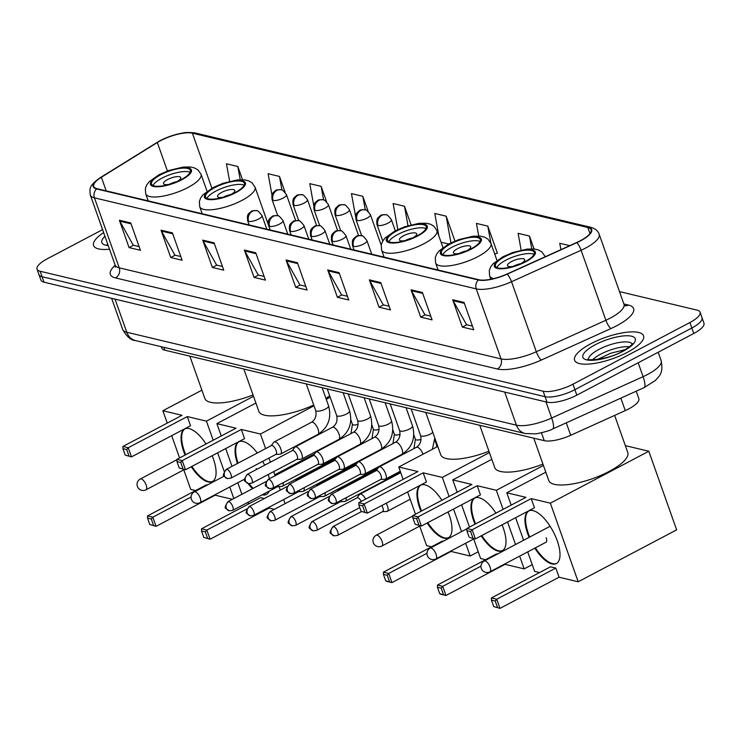 <?xml version="1.0" encoding="UTF-8"?>
<svg xmlns="http://www.w3.org/2000/svg" width="741" height="741" viewBox="0 0 741 741"><rect width="100%" height="100%" fill="white"/><g stroke="black" fill="none" stroke-linecap="round" stroke-linejoin="round"><path stroke-width="1.11" d="M636.213 391.202L638.835 398.612A22.86 7.03 160.5 0 1 625.274 410.607L570.7 435.291A22.86 7.03 160.5 0 1 544.246 440.673L164.817 350.178A22.86 7.03 160.5 0 1 161.733 348.066L161.251 346.714M102.582 229.627L47.239 258.813A22.86 7.03 -19.5 0 0 37.05 269.15L40.922 280.089A22.86 7.03 -19.5 0 0 44.015 282.191L547.015 402.159A22.86 7.03 -19.5 0 0 576.841 395.138L693.761 333.478A22.86 7.03 -19.5 0 0 703.95 323.132L702.014 317.667A22.86 7.03 -19.5 0 1 691.825 328.013A22.86 7.03 -19.5 0 0 702.014 317.667L700.078 312.202A22.86 7.03 -19.5 0 0 696.985 310.099L619.495 291.611M38.986 274.615A22.86 7.03 -19.5 0 0 42.08 276.726L545.08 396.694A22.86 7.03 -19.5 0 0 574.905 389.664L691.825 328.013L574.905 389.664A22.86 7.03 -19.5 0 1 545.08 396.694L42.08 276.726A22.86 7.03 -19.5 0 1 38.986 274.615M103.638 232.618A36.578 11.245 -19.5 0 0 93.57 245.521A36.578 11.245 -19.5 0 0 109.52 249.208A36.578 11.245 -19.5 0 1 93.57 245.521A36.578 11.245 -19.5 0 1 103.638 232.618M590.901 343.704A36.578 11.245 -19.5 0 0 574.599 360.246A36.578 11.245 -19.5 0 0 627.257 352.373A36.578 11.245 -19.5 0 0 643.558 335.83A36.578 11.245 -19.5 0 0 590.901 343.704A36.578 11.245 -19.5 0 0 574.599 360.246A36.578 11.245 -19.5 0 0 627.257 352.373A36.578 11.245 -19.5 0 0 643.558 335.83A36.578 11.245 -19.5 0 0 590.901 343.704M160.584 140.679A24.388 7.493 160.5 0 1 192.391 133.185L587.826 227.496A24.388 7.493 160.5 0 1 591.114 229.738A24.388 7.493 160.5 0 1 576.646 242.529L507.066 274.003A24.388 7.493 160.5 0 1 478.853 279.737L97.052 188.677A24.388 7.493 160.5 0 1 93.755 186.436A24.388 7.493 160.5 0 1 101.387 177.247L157.342 142.522A24.388 7.493 160.5 0 1 160.584 140.679M160.278 140.605A24.999 7.679 -19.5 0 0 156.962 142.504L100.998 177.229A24.999 7.679 -19.5 0 0 96.562 188.936L478.362 279.996A24.999 7.679 -19.5 0 0 507.279 274.124L576.859 242.65A24.999 7.679 -19.5 0 0 588.317 227.237L192.882 132.926A24.999 7.679 -19.5 0 0 160.278 140.605M496.942 253.329L497.396 253.181L487.81 226.116L476.444 223.402L478.714 235.99M37.05 269.15A22.86 7.03 -19.5 0 0 40.144 271.252L543.144 391.22A22.86 7.03 -19.5 0 0 572.96 384.199L689.89 322.539A22.86 7.03 -19.5 0 0 700.078 312.202M380.726 282.58L390.414 309.923L379.049 307.209L369.37 279.866L380.726 282.58M422.398 292.51L432.077 319.862L420.712 317.148L411.033 289.805L422.398 292.51M464.061 302.448L473.74 329.791L462.375 327.087L452.695 299.744L464.061 302.448M255.738 252.764L265.417 280.107L254.061 277.403L244.373 250.06L255.738 252.764M214.075 242.826L223.754 270.169L212.389 267.464L202.71 240.121L214.075 242.826M172.412 232.887L182.091 260.239L170.726 257.525L161.047 230.182L172.412 232.887M130.749 222.958L140.429 250.301L129.064 247.587L119.384 220.244L130.749 222.958M339.063 272.642L348.752 299.985L337.387 297.271L327.707 269.928L339.063 272.642M297.4 262.703L307.089 290.046L295.724 287.332L286.035 259.989L297.4 262.703M534.048 248.976L529.472 236.046L518.107 233.341L521.127 250.097M569.746 245.651L559.77 243.28L560.918 249.643M368.175 211.444L362.812 196.3L351.456 193.596L355.624 216.705M326.624 201.811L321.149 186.362L309.784 183.657L313.776 205.766M285.1 192.29L279.487 176.423L268.122 173.718L271.975 195.078M242.511 179.72L237.824 166.493L226.459 163.78L229.627 181.323M454.955 241.057L446.147 216.177L434.782 213.464L438.82 235.888M411.06 224.819L404.484 206.239L393.119 203.525L397.806 229.543M295.724 287.332L300.133 285.007M305.783 286.359L299.91 284.961L286.452 260.906A6.095 5.243 -76.6 0 1 286.035 259.989M337.387 297.271L341.796 294.946M347.446 296.298L341.582 294.899L328.115 270.835A6.095 5.243 -76.6 0 1 327.707 269.928M129.064 247.587L133.473 245.262M139.123 246.614L133.26 245.215L119.792 221.151A6.095 5.243 -76.6 0 1 119.384 220.244M170.726 257.525L175.135 255.2M180.785 256.543L174.922 255.145L161.455 231.09A6.095 5.243 -76.6 0 1 161.047 230.182M212.389 267.464L216.798 265.139M222.448 266.482L216.585 265.083L203.117 241.029A6.095 5.243 -76.6 0 1 202.71 240.121M254.061 277.403L258.47 275.078M264.111 276.421L258.248 275.022L244.789 250.967A6.095 5.243 -76.6 0 1 244.373 250.06M462.375 327.087L466.784 324.762M472.434 326.105L466.571 324.706L453.103 300.651A6.095 5.243 -76.6 0 1 452.695 299.744M420.712 317.148L425.121 314.823M430.771 316.166L424.908 314.768L411.44 290.713A6.095 5.243 -76.6 0 1 411.033 289.805M379.049 307.209L383.458 304.884M389.108 306.237L383.245 304.838L369.778 280.774A6.095 5.243 -76.6 0 1 369.37 279.866M404.484 206.239L407.985 225.672M356.31 220.549L356.866 222.115M362.812 196.3L365.267 209.888M321.149 186.362L323.604 199.977M279.487 176.423L281.95 190.076M237.824 166.493L240.204 179.72M448.657 244.002L441.052 242.187M446.147 216.177L450.954 242.844M487.81 226.116L490.913 243.354A29.344 9.022 160.5 0 1 477.852 256.655A29.344 9.022 160.5 0 1 435.615 262.972L438.107 270.02M494.692 254.024L497.396 253.181M529.472 236.046L531.779 248.846M160.714 174.765A20.572 6.326 -19.5 0 0 151.544 184.064A20.572 6.326 -19.5 0 0 181.174 179.637A20.572 6.326 -19.5 0 0 190.344 170.328A20.572 6.326 -19.5 0 0 160.714 174.765M190.131 172.329A20.572 6.326 -19.5 0 0 161.927 178.183A20.572 6.326 -19.5 0 0 152.97 185.491M189.844 356.143L204.831 398.454A41.913 12.884 -19.5 0 0 253.042 394.962M176.201 181.953A9.142 2.807 -19.5 0 0 176.701 181.702A9.142 2.807 -19.5 0 0 180.776 177.562A9.142 2.807 -19.5 0 0 167.605 179.535A9.142 2.807 -19.5 0 0 163.539 183.666A9.142 2.807 -19.5 0 0 169.846 184.203M169.3 184.324L169.3 184.324A9.142 2.807 -19.5 0 1 176.701 181.702M185.074 455.048A29.723 12.134 62.2 0 1 184.704 428.965A29.723 12.134 62.2 0 1 189.131 428.594A29.723 12.134 62.2 0 1 206.026 444.007M212.158 455.696A29.723 12.134 62.2 0 1 212.426 481.539A29.723 12.134 62.2 0 1 208.008 481.909A29.723 12.134 62.2 0 1 191.261 466.719M232.396 499.304L215.14 495.192L156.064 526.342L149.802 524.545L147.524 518.116L147.515 515.921L206.591 484.762L207.434 484.966M195.643 490.542L190.706 489.366L183.796 469.85M191.076 497.007L152.813 517.181L156.064 526.342L149.802 524.545M233.841 498.545L229.747 486.985M224.199 471.332L217.641 452.807M213.186 440.228L206.424 421.138L187.297 416.581L190.539 425.732L131.463 456.891L125.201 455.085L131.463 456.891L128.221 447.731L187.297 416.581M122.923 446.462L122.932 448.657L126.72 449.565L128.221 447.731L122.923 446.462L181.999 415.312L162.872 410.746L167.244 423.092M171.699 435.671L179.581 457.947M253.515 396.305L206.424 421.138M162.872 410.746L201.895 390.174M153.591 525.443L151.312 519.015L147.524 518.116M147.515 515.921L152.813 517.181L151.312 519.015M126.72 449.565L128.99 455.993M122.932 448.657L125.201 455.085M212.732 481.372A29.723 12.134 62.2 0 1 191.873 466.395M185.695 454.724A29.723 12.134 62.2 0 1 184.407 451.408A29.723 12.134 62.2 0 1 185.018 428.807M214.733 187.64A20.572 6.326 -19.5 0 0 205.563 196.949A20.572 6.326 -19.5 0 0 235.184 192.521A20.572 6.326 -19.5 0 0 244.354 183.212A20.572 6.326 -19.5 0 0 214.733 187.64M244.141 185.213A20.572 6.326 -19.5 0 0 215.937 191.058A20.572 6.326 -19.5 0 0 206.98 198.375M325.929 398.389A41.913 12.884 -19.5 0 0 329.671 395.787M243.854 369.027L258.841 411.338A41.913 12.884 -19.5 0 0 313.721 405.012M230.219 194.837A9.142 2.807 -19.5 0 0 230.71 194.587A9.142 2.807 -19.5 0 0 234.786 190.446A9.142 2.807 -19.5 0 0 221.624 192.419A9.142 2.807 -19.5 0 0 217.548 196.55A9.142 2.807 -19.5 0 0 223.856 197.087M223.319 197.199A9.142 2.807 -19.5 0 0 223.31 197.208A9.142 2.807 -19.5 0 1 230.72 194.577M237.416 463.477A29.723 12.134 62.2 0 1 238.713 441.84A29.723 12.134 62.2 0 1 243.141 441.469A29.723 12.134 62.2 0 1 257.303 452.992M262.703 461.347A29.723 12.134 62.2 0 1 264.667 465.181M268.27 474.481A29.723 12.134 62.2 0 1 269.363 478.779M269.205 491.098A29.723 12.134 62.2 0 1 266.445 494.423A29.723 12.134 62.2 0 1 262.138 494.821M274.365 509.317L269.15 508.076L210.074 539.226L203.812 537.42L201.533 531.001L201.524 528.796L260.6 497.646L264.333 498.536M249.652 503.426L247.022 502.796M246.762 509.011L206.832 530.065L210.074 539.226L203.812 537.42M269.15 508.076L268.89 507.335M252.551 488.671A29.723 12.134 62.2 0 1 248.05 483.53M285.1 503.658L283.646 499.554M280.302 490.116L279.051 486.587M275.031 475.222L273.744 471.591M270.4 462.152L268.946 458.049M265.611 448.62L260.443 434.022L241.316 429.456L244.558 438.616L185.482 469.775L179.22 467.969L185.482 469.775L182.23 460.615L241.316 429.456M176.932 459.346L176.942 461.541L180.73 462.449L182.23 460.615L176.932 459.346L236.009 428.196L216.881 423.63L221.253 435.977M225.709 448.555L232.007 466.339M237.805 482.734L241.899 494.293M382.606 449.046L382.412 448.49M330.18 397.241L326.253 399.316M313.999 405.781L260.443 434.022M216.881 423.63L255.904 403.048M207.6 538.327L205.322 531.899L201.533 531.001M201.524 528.796L206.832 530.065L205.322 531.899M180.73 462.449L183.008 468.877M176.942 461.541L179.22 467.969M266.741 494.247A29.723 12.134 62.2 0 1 262.759 494.497M253.172 488.347A29.723 12.134 62.2 0 1 249.069 483.725M256.516 469.479A6.095 2.492 -117.8 0 0 256.229 468.534M238.037 463.153A29.723 12.134 62.2 0 1 239.028 441.692M396.611 231.025A20.572 6.326 -19.5 0 0 387.441 240.334A20.572 6.326 -19.5 0 0 417.063 235.897A20.572 6.326 -19.5 0 0 426.232 226.598A20.572 6.326 -19.5 0 0 396.611 231.025M426.029 228.589A20.572 6.326 -19.5 0 0 397.824 234.443A20.572 6.326 -19.5 0 0 388.858 241.751M425.742 412.404L440.728 454.724A41.913 12.884 -19.5 0 0 488.94 451.232M412.098 238.213A9.142 2.807 -19.5 0 0 412.598 237.963A9.142 2.807 -19.5 0 0 416.674 233.823A9.142 2.807 -19.5 0 0 403.502 235.795A9.142 2.807 -19.5 0 0 399.427 239.936A9.142 2.807 -19.5 0 0 405.744 240.464M405.197 240.584L405.197 240.584A9.142 2.807 -19.5 0 1 412.598 237.963M420.971 511.309A29.723 12.134 62.2 0 1 420.601 485.225A29.723 12.134 62.2 0 1 425.019 484.855A29.723 12.134 62.2 0 1 441.914 500.268M448.055 511.966A29.723 12.134 62.2 0 1 448.324 537.799A29.723 12.134 62.2 0 1 443.905 538.17A29.723 12.134 62.2 0 1 427.149 522.989M478.223 551.758L470.165 556.019L451.037 551.452L391.952 582.602L386.654 581.342L385.69 580.805L383.421 574.377L383.412 572.182L442.488 541.023L443.331 541.226M431.54 546.802L426.603 545.626L419.693 526.11M426.973 553.268L388.71 573.441L391.952 582.602L385.69 580.805M470.165 556.019L465.635 543.246M461.523 531.63L453.538 509.076M449.083 496.489L442.321 477.399L423.194 472.841L426.436 482.002L367.36 513.152L361.099 511.346L367.36 513.152L364.118 503.991L423.194 472.841M358.811 502.722L358.829 504.927L362.608 505.825L364.118 503.991L358.811 502.722L417.896 471.572L398.76 467.015L403.132 479.353M407.587 491.941L415.479 514.208M489.412 452.566L442.321 477.399M398.76 467.015L437.792 446.434M389.479 581.704L387.21 575.275L383.421 574.377M383.412 572.182L388.71 573.441L387.21 575.275M362.608 505.825L364.887 512.253M358.829 504.927L361.099 511.346M448.629 537.633A29.723 12.134 62.2 0 1 427.77 522.664M421.583 510.984A29.723 12.134 62.2 0 1 420.304 507.668A29.723 12.134 62.2 0 1 420.916 485.068M450.621 243.9A20.572 6.326 -19.5 0 0 441.451 253.209A20.572 6.326 -19.5 0 0 471.081 248.781A20.572 6.326 -19.5 0 0 480.251 239.473A20.572 6.326 -19.5 0 0 450.621 243.9M480.038 241.473A20.572 6.326 -19.5 0 0 451.834 247.327A20.572 6.326 -19.5 0 0 442.877 254.635M479.751 425.288L494.738 467.599A41.913 12.884 -19.5 0 0 542.949 464.107M466.108 251.097A9.142 2.807 -19.5 0 0 466.608 250.847A9.142 2.807 -19.5 0 0 470.683 246.707A9.142 2.807 -19.5 0 0 457.512 248.68A9.142 2.807 -19.5 0 0 453.436 252.811A9.142 2.807 -19.5 0 0 459.753 253.348M459.207 253.459A9.142 2.807 -19.5 0 0 459.207 253.468A9.142 2.807 -19.5 0 1 466.608 250.847M474.981 524.193A29.723 12.134 62.2 0 1 474.611 498.1A29.723 12.134 62.2 0 1 479.029 497.739A29.723 12.134 62.2 0 1 495.933 513.152M502.065 524.841A29.723 12.134 62.2 0 1 502.333 550.683A29.723 12.134 62.2 0 1 497.915 551.054A29.723 12.134 62.2 0 1 481.168 535.863M532.242 564.642L524.174 568.893L505.047 564.336L445.971 595.486L440.663 594.226L439.709 593.68L437.431 587.261L437.422 585.066L496.498 553.907L497.341 554.111M485.55 559.687L480.613 558.51L473.703 538.994M480.983 566.152L442.72 586.326L445.971 595.486L439.709 593.68M524.174 568.893L519.654 556.13M515.541 544.515L507.548 521.951M503.093 509.373L496.331 490.283L477.204 485.716L480.446 494.877L421.37 526.036L415.108 524.23L421.37 526.036L418.128 516.875L477.204 485.716M412.83 515.606L412.839 517.802L416.627 518.709L418.128 516.875L412.83 515.606L471.906 484.457L452.779 479.89L457.151 492.237M461.606 504.816L469.488 527.092M543.422 465.45L496.331 490.283M452.779 479.89L491.802 459.318M443.498 594.588L441.219 588.159L437.431 587.261M437.422 585.066L442.72 586.326L441.219 588.159M416.627 518.709L418.897 525.137M412.839 517.802L415.108 524.23M502.639 550.507A29.723 12.134 62.2 0 1 481.78 535.539M475.602 523.868A29.723 12.134 62.2 0 1 474.314 520.543A29.723 12.134 62.2 0 1 474.925 497.952M504.64 256.784A20.572 6.326 -19.5 0 0 495.47 266.093A20.572 6.326 -19.5 0 0 525.091 261.666A20.572 6.326 -19.5 0 0 534.261 252.357A20.572 6.326 -19.5 0 0 504.64 256.784M534.048 254.358A20.572 6.326 -19.5 0 0 505.844 260.202A20.572 6.326 -19.5 0 0 496.887 267.52M533.761 438.172L548.748 480.483A41.913 12.884 -19.5 0 0 609.093 471.461A41.913 12.884 -19.5 0 0 627.766 452.501L614.641 415.414M520.126 263.981A9.142 2.807 -19.5 0 0 520.617 263.731A9.142 2.807 -19.5 0 0 524.693 259.591A9.142 2.807 -19.5 0 0 511.531 261.564A9.142 2.807 -19.5 0 0 507.455 265.695A9.142 2.807 -19.5 0 0 513.763 266.232M513.226 266.343A9.142 2.807 -19.5 0 0 513.217 266.352A9.142 2.807 -19.5 0 1 520.627 263.722M529.111 537.355A29.723 12.134 62.2 0 1 528.62 510.984A29.723 12.134 62.2 0 1 533.048 510.614A29.723 12.134 62.2 0 1 555.426 536.197A29.723 12.134 62.2 0 1 556.352 563.568A29.723 12.134 62.2 0 1 551.925 563.938A29.723 12.134 62.2 0 1 534.789 548.145M578.184 581.778L550.35 503.167L648.81 451.241L676.644 529.861L578.184 581.778L559.057 577.22L499.98 608.37L493.719 606.564L491.44 600.145L491.431 597.941L550.507 566.791L555.815 568.06L496.739 599.21L499.98 608.37L493.719 606.564M539.559 572.561L534.622 571.385L527.712 551.878M559.057 577.22L555.815 568.06M550.35 503.167L531.214 498.6L534.465 507.761L475.389 538.911L470.081 537.651L475.389 538.911L472.137 529.759L531.214 498.6M466.839 528.49L466.849 530.686L470.637 531.593L472.137 529.759L466.839 528.49L525.915 497.341L506.788 492.774L511.16 505.121M515.616 517.7L523.6 540.263M648.81 451.241L625.339 445.647M506.788 492.774L545.811 472.193M497.507 607.472L495.229 601.044L491.44 600.145M491.431 597.941L496.739 599.21L495.229 601.044M470.637 531.593L472.915 538.012M466.849 530.686L469.127 537.114M556.648 563.392A29.723 12.134 62.2 0 1 535.4 547.821M529.732 537.03A29.723 12.134 62.2 0 1 528.333 533.427A29.723 12.134 62.2 0 1 528.935 510.836M545.571 542.458A6.095 2.492 -117.8 0 0 545.941 542.347A6.095 2.492 -117.8 0 0 546.136 537.679M277.708 474.37A6.854 2.797 -117.8 0 0 276.995 474.092A6.854 2.797 -117.8 0 0 275.967 474.175A6.854 2.797 -117.8 0 0 275.569 474.527L274.318 476.157M281.348 486.392A6.854 2.797 -117.8 0 0 281.849 486.448A6.854 2.797 -117.8 0 0 282.367 486.309A6.854 2.797 -117.8 0 0 283.053 482.752M277.412 486.67A4.955 2.019 -117.8 0 0 277.792 486.568A4.955 2.019 -117.8 0 0 278.394 485.207M298.697 479.381A6.854 2.797 -117.8 0 0 297.975 479.094A6.854 2.797 -117.8 0 0 296.956 479.177A6.854 2.797 -117.8 0 0 296.548 479.529L295.298 481.168M302.337 491.394A6.854 2.797 -117.8 0 0 302.837 491.45A6.854 2.797 -117.8 0 0 303.356 491.311A6.854 2.797 -117.8 0 0 304.042 487.763M298.401 491.672A4.955 2.019 -117.8 0 0 298.771 491.57A4.955 2.019 -117.8 0 0 299.383 490.218M319.677 484.382A6.854 2.797 -117.8 0 0 318.963 484.095A6.854 2.797 -117.8 0 0 317.935 484.179A6.854 2.797 -117.8 0 0 317.537 484.531L316.287 486.17M323.317 496.405A6.854 2.797 -117.8 0 0 323.817 496.451A6.854 2.797 -117.8 0 0 324.336 496.313A6.854 2.797 -117.8 0 0 325.021 492.765M319.38 496.674A4.955 2.019 -117.8 0 0 319.76 496.581A4.955 2.019 -117.8 0 0 320.362 495.22M340.665 489.384A6.854 2.797 -117.8 0 0 339.943 489.106A6.854 2.797 -117.8 0 0 338.924 489.19A6.854 2.797 -117.8 0 0 338.517 489.532L337.266 491.172M344.296 501.407A6.854 2.797 -117.8 0 0 344.806 501.462A6.854 2.797 -117.8 0 0 345.325 501.324A6.854 2.797 -117.8 0 0 346.01 497.767M340.369 501.685A4.955 2.019 -117.8 0 0 340.74 501.583A4.955 2.019 -117.8 0 0 341.351 500.221M365.665 499.11A6.854 2.797 -117.8 0 0 360.923 494.108A6.854 2.797 -117.8 0 0 359.904 494.191A6.854 2.797 -117.8 0 0 359.496 494.543L356.93 497.915M361.284 501.425A4.955 2.019 -117.8 0 0 357.838 497.767A4.955 2.019 -117.8 0 0 357.106 497.822L311.933 521.645C307.015 529.63 309.173 527.314 313.091 530.843A4.955 4.261 103.4 0 1 310.238 528.138A4.955 4.261 -76.6 0 1 312.665 521.581A4.955 2.019 -117.8 0 0 311.933 521.645M386.265 511.42A6.854 2.797 -117.8 0 0 386.774 511.466A6.854 2.797 -117.8 0 0 387.284 511.327A6.854 2.797 -117.8 0 0 387.497 506.075A6.854 2.797 -117.8 0 0 386.163 503.241M382.328 511.688A4.955 2.019 -117.8 0 0 382.708 511.596A4.955 2.019 -117.8 0 0 382.856 507.798A4.955 2.019 -117.8 0 0 381.772 505.547M275.819 454.437L280.042 454.224A6.854 2.797 -117.8 0 0 280.561 454.085A6.854 2.797 -117.8 0 0 280.774 448.833A6.854 2.797 -117.8 0 0 274.17 441.951A6.854 2.797 -117.8 0 0 273.762 442.303L271.197 445.665M275.606 454.446A4.955 2.019 -117.8 0 0 275.985 454.344A4.955 2.019 -117.8 0 0 276.134 450.547A4.955 2.019 -117.8 0 0 272.095 445.517A4.955 2.019 -117.8 0 0 271.363 445.582L226.19 469.396C221.272 477.38 223.43 475.074 227.357 478.603A4.955 4.261 103.4 0 1 224.504 475.889A4.955 4.261 -76.6 0 1 226.931 469.34A4.955 2.019 -117.8 0 0 226.19 469.396M296.798 459.439L301.031 459.225A6.854 2.797 -117.8 0 0 301.55 459.087A6.854 2.797 -117.8 0 0 301.754 453.835A6.854 2.797 -117.8 0 0 295.15 446.953A6.854 2.797 -117.8 0 0 294.742 447.305L292.176 450.676M296.595 459.448A4.955 2.019 -117.8 0 0 296.965 459.346A4.955 2.019 -117.8 0 0 297.122 455.558A4.955 2.019 -117.8 0 0 293.084 450.528A4.955 2.019 -117.8 0 0 292.343 450.584L247.179 474.407C242.251 482.391 244.419 480.075 248.337 483.604A4.955 4.261 103.4 0 1 245.484 480.9A4.955 4.261 -76.6 0 1 247.911 474.342A4.955 2.019 -117.8 0 0 247.179 474.407M317.778 464.44L322.011 464.227A6.854 2.797 -117.8 0 0 322.53 464.088A6.854 2.797 -117.8 0 0 322.743 458.836A6.854 2.797 -117.8 0 0 316.129 451.954A6.854 2.797 -117.8 0 0 315.731 452.306L313.165 455.678M317.574 464.45A4.955 2.019 -117.8 0 0 317.954 464.357A4.955 2.019 -117.8 0 0 318.102 460.559A4.955 2.019 -117.8 0 0 314.064 455.53A4.955 2.019 -117.8 0 0 313.332 455.595L268.159 479.408C263.24 487.393 265.398 485.086 269.316 488.606A4.955 4.261 103.4 0 1 266.473 485.901A4.955 4.261 -76.6 0 1 268.9 479.344A4.955 2.019 -117.8 0 0 268.159 479.408M338.767 469.451L343 469.238A6.854 2.797 -117.8 0 0 343.518 469.099A6.854 2.797 -117.8 0 0 343.722 463.838A6.854 2.797 -117.8 0 0 337.118 456.965A6.854 2.797 -117.8 0 0 336.71 457.308L334.145 460.68M338.563 469.461A4.955 2.019 -117.8 0 0 338.933 469.359A4.955 2.019 -117.8 0 0 339.082 465.561A4.955 2.019 -117.8 0 0 335.052 460.531A4.955 2.019 -117.8 0 0 334.311 460.596L289.138 484.41C284.22 492.395 286.387 490.088 290.305 493.617A4.955 4.261 103.4 0 1 287.452 490.903A4.955 4.261 -76.6 0 1 289.879 484.355A4.955 2.019 -117.8 0 0 289.138 484.41M359.746 474.453L363.979 474.24A6.854 2.797 -117.8 0 0 364.498 474.101A6.854 2.797 -117.8 0 0 364.711 468.849A6.854 2.797 -117.8 0 0 358.098 461.967A6.854 2.797 -117.8 0 0 357.69 462.319L355.124 465.691M359.542 474.462A4.955 2.019 -117.8 0 0 359.913 474.36A4.955 2.019 -117.8 0 0 360.07 470.572A4.955 2.019 -117.8 0 0 356.032 465.543A4.955 2.019 -117.8 0 0 355.3 465.598L310.127 489.421C305.209 497.406 307.367 495.09 311.285 498.619A4.955 4.261 103.4 0 1 308.441 495.905A4.955 4.261 -76.6 0 1 310.868 489.356A4.955 2.019 -117.8 0 0 310.127 489.421M380.735 479.455L384.968 479.242A6.854 2.797 -117.8 0 0 385.477 479.103A6.854 2.797 -117.8 0 0 385.69 473.851A6.854 2.797 -117.8 0 0 379.086 466.969A6.854 2.797 -117.8 0 0 378.679 467.321L376.113 470.692M380.531 479.464A4.955 2.019 -117.8 0 0 380.902 479.371A4.955 2.019 -117.8 0 0 381.05 475.574A4.955 2.019 -117.8 0 0 377.021 470.544A4.955 2.019 -117.8 0 0 376.28 470.6L331.107 494.423C326.188 502.407 328.356 500.092 332.274 503.621A4.955 4.261 103.4 0 1 329.421 500.916A4.955 4.261 -76.6 0 1 331.848 494.358A4.955 2.019 -117.8 0 0 331.107 494.423M163.817 347.325L164.817 350.178M541.476 432.837L544.246 440.673M566.281 422.824L570.7 435.291M620.856 398.139L625.274 410.607M545.987 401.909L551.684 418.017A15.246 3.853 65.7 0 1 552.647 428.993C550.535 430.401 544.978 432.031 535.965 433.865L525.193 433.522L135.547 340.582C131.074 340.425 126.776 336.72 122.654 329.449A30.483 9.374 -19.5 0 0 126.776 332.246L516.421 425.186A30.483 9.374 -19.5 0 0 551.684 418.017L643.095 376.669A30.483 9.374 -19.5 0 0 647.606 374.464A30.483 9.374 -19.5 0 0 661.185 360.682L658.193 352.234M638.186 362.784L643.095 376.669A15.246 3.853 65.7 0 1 644.059 387.645L552.647 428.993M44.015 282.191L40.144 271.252M693.761 333.478L689.89 322.539M576.841 395.138L572.96 384.199M547.015 402.159L543.144 391.22M135.547 340.582A15.246 13.106 -76.6 0 1 126.776 332.246L115.04 299.132M525.193 433.522A15.246 13.106 -76.6 0 1 516.421 425.186L504.695 392.063M192.391 133.185L211.88 188.223M623.866 303.967L628.433 305.051A7.623 6.549 -76.6 0 1 624.941 305.755M628.433 305.051A38.106 11.708 160.5 0 1 616.605 325.799A38.106 11.708 160.5 0 1 610.973 328.55L541.393 360.024A38.106 11.708 160.5 0 1 497.313 368.981L115.503 277.921A38.106 11.708 160.5 0 1 115.188 265.25M576.859 242.65A7.623 1.927 65.7 0 1 581.101 250.254L605.888 320.26A30.483 9.374 -19.5 0 0 610.389 318.056A30.483 9.374 -19.5 0 0 623.978 304.273L625.182 305.94L624.246 305.635M156.295 142.911A7.623 4.205 58.2 0 1 156.61 142.68A7.623 4.205 58.2 0 1 156.962 142.504M478.362 279.996A7.623 6.549 103.4 0 0 476.259 288.897L94.45 197.838A7.623 6.549 -76.6 0 1 96.562 188.936M507.279 274.124A7.623 1.927 65.7 0 1 511.522 281.728A30.483 9.374 160.5 0 1 476.259 288.897L501.046 358.903A30.483 9.374 -19.5 0 0 536.308 351.734L605.888 320.26A7.623 1.927 -114.3 0 0 610.973 328.55M100.304 177.664A7.623 4.205 58.2 0 1 100.656 177.405A7.623 4.205 58.2 0 1 100.998 177.229M115.503 277.921A7.623 6.549 -76.6 0 0 119.236 267.834L94.45 197.838A30.483 9.374 160.5 0 1 90.328 195.031L115.124 265.037A30.483 9.374 -19.5 0 0 119.236 267.834L501.046 358.903A7.623 6.549 -76.6 0 1 497.313 368.981M588.317 227.237A7.623 6.549 -76.6 0 1 590.688 227.292C595.162 228.506 597.996 230.831 599.191 234.267A30.483 9.374 160.5 0 1 581.101 250.254L511.522 281.728L536.308 351.734A7.623 1.927 -114.3 0 0 541.393 360.024M90.328 195.031C89.698 188.825 88.438 185.824 100.656 177.405L160.102 140.679L170.05 136.353L179.794 133.575C182.962 133.306 183.907 131.703 195.254 132.982A7.623 6.549 103.4 0 0 192.882 132.926M587.826 227.496L589.966 233.554M268.39 221.411L267.066 221.087M157.342 142.522L167.42 170.986M101.387 177.247L106.204 190.863M297.715 263.592L286.452 260.906M256.053 253.654L244.789 250.967M214.39 243.715L203.117 241.029M172.727 233.776L161.455 231.09M131.055 223.838L119.792 221.151M339.378 273.531L328.115 270.835M381.041 283.46L369.778 280.774M422.713 293.399L411.44 290.713M464.375 303.338L453.103 300.651M107.565 243.696A23.23 7.141 -19.5 0 0 107.482 244.613M104.944 236.296A27.797 8.549 -19.5 0 0 108.214 245.53M181.74 179.776A21.721 6.678 -19.5 0 0 188.483 167.948A21.721 6.678 -19.5 0 0 160.149 174.626A21.721 6.678 -19.5 0 0 153.406 186.445A21.721 6.678 -19.5 0 0 181.74 179.776M207.054 191.28L201.024 174.246A29.344 9.022 160.5 0 1 187.945 187.51A29.344 9.022 160.5 0 1 145.708 193.827L148.2 200.876M176.932 459.689L140.318 478.992A6.095 2.492 62.2 0 1 141.225 478.918A6.095 2.492 62.2 0 1 146.19 485.114A6.095 2.492 62.2 0 1 146.005 489.782L184.426 469.516M235.749 192.66A21.721 6.678 -19.5 0 0 242.492 180.832A21.721 6.678 -19.5 0 0 214.158 187.51A21.721 6.678 -19.5 0 0 207.415 199.329A21.721 6.678 -19.5 0 0 235.749 192.66M268.362 224.755L255.034 187.121A29.344 9.022 160.5 0 1 241.955 200.394A29.344 9.022 160.5 0 1 199.718 206.711L202.219 213.76M224.153 476.148L194.327 491.876A6.095 2.492 62.2 0 1 195.235 491.802A6.095 2.492 62.2 0 1 200.2 497.989A6.095 2.492 62.2 0 1 200.014 502.667L244.549 479.177M417.637 236.036A21.721 6.678 -19.5 0 0 424.38 224.217A21.721 6.678 -19.5 0 0 396.046 230.886A21.721 6.678 -19.5 0 0 389.303 242.715A21.721 6.678 -19.5 0 0 417.637 236.036M442.951 247.54L436.921 230.507A29.344 9.022 160.5 0 1 423.843 243.78A29.344 9.022 160.5 0 1 381.606 250.088L384.097 257.136M412.83 515.949L376.206 535.261A6.095 2.492 62.2 0 1 377.113 535.178A6.095 2.492 62.2 0 1 382.087 541.375A6.095 2.492 62.2 0 1 381.893 546.043L420.323 525.786M471.647 248.92A21.721 6.678 -19.5 0 0 478.39 237.092A21.721 6.678 -19.5 0 0 450.056 243.77A21.721 6.678 -19.5 0 0 443.313 255.589A21.721 6.678 -19.5 0 0 471.647 248.92M466.839 528.833L430.225 548.136A6.095 2.492 62.2 0 1 431.132 548.062A6.095 2.492 62.2 0 1 436.097 554.259A6.095 2.492 62.2 0 1 435.912 558.927L474.333 538.661M525.656 261.805A21.721 6.678 -19.5 0 0 532.399 249.976A21.721 6.678 -19.5 0 0 504.065 256.655A21.721 6.678 -19.5 0 0 497.322 268.474A21.721 6.678 -19.5 0 0 525.656 261.805M545.126 256.794L544.941 256.266A29.344 9.022 160.5 0 1 545.07 256.812M493.784 278.597A29.344 9.022 160.5 0 1 489.625 275.856L490.829 279.255M550.109 526.286L484.234 561.02A6.095 2.492 62.2 0 1 485.142 560.946A6.095 2.492 62.2 0 1 490.107 567.134A6.095 2.492 62.2 0 1 489.921 571.811L546.247 542.106M629.424 346.769A23.23 7.141 -19.5 0 0 600.682 354.17A23.23 7.141 -19.5 0 0 592.476 359.857M632.175 343.889A23.23 7.141 -19.5 0 0 598.987 349.391A23.23 7.141 -19.5 0 0 588.521 359.348M622.894 351.336A27.797 8.549 -19.5 0 0 631.527 336.201A27.797 8.549 -19.5 0 0 595.264 344.741A27.797 8.549 -19.5 0 0 586.631 359.876A27.797 8.549 -19.5 0 0 622.894 351.336M277.782 215.788L272.104 199.755C271.252 192.864 273.336 193.123 273.197 192.632L275.578 190.557C275.976 189.872 277.81 189.613 281.061 189.798A7.623 6.549 103.4 0 0 276.865 190.381A7.623 6.549 -76.6 0 0 273.133 200.459A7.623 2.343 -19.5 0 0 283.081 198.116A7.623 2.343 -19.5 0 0 286.471 194.67L295.659 220.623M272.104 199.755A7.623 2.343 -19.5 0 0 273.133 200.459M228.737 501.564A4.955 2.019 -117.8 0 0 227.996 501.62C223.078 509.604 225.236 507.298 229.164 510.827A4.955 4.261 103.4 0 1 226.311 508.113A4.955 4.261 -76.6 0 1 228.737 501.564A4.955 2.019 -117.8 0 1 232.461 505.825A4.955 2.019 -117.8 0 1 232.618 510.392L277.792 486.568M350.854 419.851L352.42 424.269A6.854 2.112 -19.5 0 0 353.142 424.843A6.854 2.112 -19.5 0 0 358.125 424.426M355.272 447.388A6.854 2.797 -117.8 0 0 355.43 446.749M298.771 220.799L293.093 204.766C292.232 197.875 294.325 198.134 294.186 197.634L296.557 195.568C296.965 194.874 298.79 194.624 302.041 194.809A7.623 6.549 103.4 0 0 297.854 195.383A7.623 6.549 -76.6 0 0 294.121 205.461A7.623 2.343 -19.5 0 0 304.06 203.117A7.623 2.343 -19.5 0 0 307.459 199.672L316.648 225.625M293.093 204.766A7.623 2.343 -19.5 0 0 294.121 205.461M249.717 506.566A4.955 2.019 -117.8 0 0 248.985 506.631C244.058 514.615 246.225 512.3 250.143 515.829A4.955 4.261 103.4 0 1 247.29 513.124A4.955 4.261 -76.6 0 1 249.717 506.566A4.955 2.019 -117.8 0 1 253.45 510.827A4.955 2.019 -117.8 0 1 253.598 515.393L298.771 491.57M371.834 424.862L373.399 429.28A6.854 2.112 -19.5 0 0 374.122 429.854A6.854 2.112 -19.5 0 0 379.105 429.437M376.261 452.39A6.854 2.797 -117.8 0 0 376.409 451.751M319.751 225.801L314.073 209.768C313.221 202.877 315.305 203.136 315.166 202.645L317.546 200.57C317.945 199.875 319.779 199.625 323.02 199.811A7.623 6.549 103.4 0 0 318.834 200.385A7.623 6.549 -76.6 0 0 315.101 210.472A7.623 2.343 -19.5 0 0 325.049 208.128A7.623 2.343 -19.5 0 0 328.439 204.683L337.627 230.627M314.073 209.768A7.623 2.343 -19.5 0 0 315.101 210.472M270.706 511.568A4.955 2.019 -117.8 0 0 269.965 511.633C265.046 519.617 267.205 517.311 271.123 520.83A4.955 4.261 103.4 0 1 268.279 518.126A4.955 4.261 -76.6 0 1 270.706 511.568A4.955 2.019 -117.8 0 1 274.429 515.838A4.955 2.019 -117.8 0 1 274.587 520.395L319.76 496.581M392.823 429.863L394.388 434.282A6.854 2.112 -19.5 0 0 395.11 434.856A6.854 2.112 -19.5 0 0 400.084 434.439M397.241 457.401A6.854 2.797 -117.8 0 0 397.389 456.752M340.73 230.803L335.052 214.77C334.2 207.878 336.294 208.138 336.145 207.647L338.526 205.572C338.933 204.886 340.758 204.627 344.009 204.812A7.623 6.549 103.4 0 0 339.823 205.396A7.623 6.549 -76.6 0 0 336.09 215.474A7.623 2.343 -19.5 0 0 346.028 213.13A7.623 2.343 -19.5 0 0 349.428 209.684L358.616 235.638M335.052 214.77A7.623 2.343 -19.5 0 0 336.09 215.474M291.685 516.579A4.955 2.019 -117.8 0 0 290.944 516.634C286.026 524.619 288.193 522.312 292.111 525.841A4.955 4.261 103.4 0 1 289.259 523.127A4.955 4.261 -76.6 0 1 291.685 516.579A4.955 2.019 -117.8 0 1 295.418 520.84A4.955 2.019 -117.8 0 1 295.566 525.406L340.74 501.583M413.802 434.865L415.368 439.283A6.854 2.112 -19.5 0 0 416.09 439.858A6.854 2.112 -19.5 0 0 421.073 439.441M361.719 235.814L356.041 219.781C355.189 212.889 357.273 213.139 357.134 212.648L359.505 210.583C359.913 209.888 361.738 209.638 364.989 209.823A7.623 6.549 103.4 0 0 360.802 210.398A7.623 6.549 -76.6 0 0 357.069 220.475A7.623 2.343 -19.5 0 0 367.008 218.132A7.623 2.343 -19.5 0 0 370.407 214.686L381.189 245.132M356.041 219.781A7.623 2.343 -19.5 0 0 357.069 220.475M434.791 439.876L436.356 444.285A6.854 2.112 -19.5 0 0 437.079 444.859A6.854 2.112 -19.5 0 0 437.255 444.915M359.774 507.613L316.555 530.408A4.955 2.019 -117.8 0 0 316.398 525.841A4.955 2.019 -117.8 0 0 312.665 521.581M382.764 240.973L377.021 224.782C376.169 217.891 378.253 218.15 378.114 217.659L380.494 215.585C380.902 214.89 382.726 214.64 385.978 214.825A7.623 6.549 103.4 0 0 381.791 215.399A7.623 6.549 -76.6 0 0 378.058 225.486A7.623 2.343 -19.5 0 0 387.997 223.143A7.623 2.343 -19.5 0 0 391.387 219.697L395.314 230.775M377.021 224.782A7.623 2.343 -19.5 0 0 378.058 225.486M333.654 526.582A4.955 2.019 -117.8 0 0 332.913 526.647C327.994 534.632 330.153 532.316 334.08 535.845A4.955 4.261 103.4 0 1 331.227 533.14A4.955 4.261 -76.6 0 1 333.654 526.582A4.955 2.019 -117.8 0 1 337.387 530.852A4.955 2.019 -117.8 0 1 337.535 535.41L382.708 511.596M249.152 224.958L247.642 220.688C246.79 213.797 248.874 214.056 248.735 213.565L251.116 211.491C251.514 210.805 253.348 210.546 256.599 210.731A7.623 6.549 103.4 0 0 252.403 211.315A7.623 6.549 -76.6 0 0 248.67 221.392A7.623 2.343 -19.5 0 0 258.618 219.049A7.623 2.343 -19.5 0 0 262.008 215.603L266.816 229.164M247.642 220.688A7.623 2.343 -19.5 0 0 248.67 221.392M306.246 383.903L315.657 410.477A6.854 2.112 -19.5 0 0 316.379 411.051A6.854 2.112 -19.5 0 0 325.531 409.004A6.854 2.112 -19.5 0 0 328.587 405.901L322.14 387.7M328.587 405.901C331.792 418.119 328.207 427.631 317.861 434.421A6.854 2.797 -117.8 0 0 318.065 429.159A6.854 2.797 -117.8 0 0 312.267 422.157A6.854 2.797 -117.8 0 0 311.461 422.287L274.17 441.951M275.985 454.344L230.812 478.167A4.955 2.019 -117.8 0 0 230.664 473.601A4.955 2.019 -117.8 0 0 226.931 469.34M270.141 229.96L268.631 225.699C267.77 218.808 269.863 219.067 269.724 218.576L272.095 216.502C272.503 215.807 274.327 215.557 277.579 215.742A7.623 6.549 103.4 0 0 273.392 216.316A7.623 6.549 -76.6 0 0 269.659 226.394A7.623 2.343 -19.5 0 0 279.598 224.06A7.623 2.343 -19.5 0 0 282.997 220.605L287.795 234.175M268.631 225.699A7.623 2.343 -19.5 0 0 269.659 226.394M327.235 388.914L336.646 415.479A6.854 2.112 -19.5 0 0 337.368 416.053A6.854 2.112 -19.5 0 0 346.519 414.006A6.854 2.112 -19.5 0 0 349.576 410.903L343.129 392.702M349.576 410.903C352.772 423.13 349.196 432.633 338.841 439.422A6.854 2.797 -117.8 0 0 339.054 434.17A6.854 2.797 -117.8 0 0 333.255 427.168A6.854 2.797 -117.8 0 0 332.44 427.288L295.15 446.953M296.965 459.346L251.801 483.169A4.955 2.019 -117.8 0 0 251.644 478.603A4.955 2.019 -117.8 0 0 247.911 474.342M291.12 234.962L289.611 230.701C288.758 223.81 290.843 224.069 290.704 223.578L293.084 221.503C293.482 220.809 295.316 220.559 298.558 220.744A7.623 6.549 103.4 0 0 294.372 221.318A7.623 6.549 -76.6 0 0 290.639 231.405A7.623 2.343 -19.5 0 0 300.577 229.062A7.623 2.343 -19.5 0 0 303.977 225.616L308.784 239.176M289.611 230.701A7.623 2.343 -19.5 0 0 290.639 231.405M348.214 393.916L357.625 420.49A6.854 2.112 -19.5 0 0 358.348 421.064A6.854 2.112 -19.5 0 0 367.499 419.008A6.854 2.112 -19.5 0 0 370.556 415.905L364.109 397.704M370.556 415.905C373.751 428.131 370.176 437.635 359.82 444.424A6.854 2.797 -117.8 0 0 360.033 439.172A6.854 2.797 -117.8 0 0 354.235 432.17A6.854 2.797 -117.8 0 0 353.429 432.29L316.129 451.954M317.954 464.357L272.781 488.171A4.955 2.019 -117.8 0 0 272.623 483.614A4.955 2.019 -117.8 0 0 268.9 479.344M312.1 239.973L310.59 235.703C309.738 228.812 311.822 229.071 311.683 228.58L314.064 226.505C314.471 225.82 316.296 225.56 319.547 225.746A7.623 6.549 103.4 0 0 315.36 226.329A7.623 6.549 -76.6 0 0 311.628 236.407A7.623 2.343 -19.5 0 0 321.566 234.063A7.623 2.343 -19.5 0 0 324.966 230.618L329.764 244.178M310.59 235.703A7.623 2.343 -19.5 0 0 311.628 236.407M369.203 398.917L378.614 425.491A6.854 2.112 -19.5 0 0 379.336 426.066A6.854 2.112 -19.5 0 0 388.488 424.019A6.854 2.112 -19.5 0 0 391.544 420.916L385.098 402.706M391.544 420.916C394.74 433.133 391.165 442.646 380.809 449.435A6.854 2.797 -117.8 0 0 381.013 444.174A6.854 2.797 -117.8 0 0 375.224 437.171A6.854 2.797 -117.8 0 0 374.409 437.301L337.118 456.965M338.933 469.359L293.76 493.173A4.955 2.019 -117.8 0 0 293.612 488.615A4.955 2.019 -117.8 0 0 289.879 484.355M333.089 244.975L331.579 240.714C330.727 233.823 332.811 234.082 332.672 233.591L335.043 231.516C335.451 230.821 337.275 230.571 340.527 230.757A7.623 6.549 103.4 0 0 336.34 231.331A7.623 6.549 -76.6 0 0 332.607 241.409A7.623 2.343 -19.5 0 0 342.546 239.074A7.623 2.343 -19.5 0 0 345.945 235.619L350.752 249.189M331.579 240.714A7.623 2.343 -19.5 0 0 332.607 241.409M390.183 403.928L399.594 430.493A6.854 2.112 -19.5 0 0 400.316 431.067A6.854 2.112 -19.5 0 0 409.467 429.02A6.854 2.112 -19.5 0 0 412.524 425.918L406.077 407.717M412.524 425.918C415.72 438.144 412.144 447.647 401.789 454.437A6.854 2.797 -117.8 0 0 402.002 449.185A6.854 2.797 -117.8 0 0 396.203 442.182A6.854 2.797 -117.8 0 0 395.388 442.303L358.098 461.967M359.913 474.36L314.749 498.184A4.955 2.019 -117.8 0 0 314.592 493.617A4.955 2.019 -117.8 0 0 310.868 489.356M354.068 249.976L352.559 245.716C351.706 238.824 353.79 239.084 353.652 238.593L356.032 236.518C356.44 235.823 358.264 235.573 361.515 235.758A7.623 6.549 103.4 0 0 357.329 236.333A7.623 6.549 -76.6 0 0 353.587 246.42A7.623 2.343 -19.5 0 0 363.535 244.076A7.623 2.343 -19.5 0 0 366.925 240.63L371.732 254.191M352.559 245.716A7.623 2.343 -19.5 0 0 353.587 246.42M411.162 408.93L420.573 435.504A6.854 2.112 -19.5 0 0 421.305 436.079A6.854 2.112 -19.5 0 0 430.447 434.022A6.854 2.112 -19.5 0 0 432.818 432.401M423 454.233A6.854 2.797 -117.8 0 0 422.981 454.187A6.854 2.797 -117.8 0 0 417.183 447.184A6.854 2.797 -117.8 0 0 416.377 447.305L379.086 466.969M380.902 479.371L335.729 503.185A4.955 2.019 -117.8 0 0 335.58 498.628A4.955 2.019 -117.8 0 0 331.848 494.358M661.185 360.682C663.566 374.224 659.036 375.891 655.452 380.429L644.059 387.645M122.654 329.449L111.632 298.317M590.688 227.292L195.254 132.982M599.191 234.267L623.978 304.273M115.124 265.037L115.235 267.093L115.837 266.167M107.945 244.762L107.139 244.456M201.024 174.246L198.023 169.958L194.614 167.975L190.548 166.994L183.222 167.058L168.809 170.486L159.019 174.719L149.173 181.73L146.737 184.935L145.347 188.547L145.708 193.827M140.318 478.992A6.095 6.095 0 0 0 141.744 490.32A6.095 6.095 0 0 0 146.005 489.782M255.034 187.121L252.042 182.832L248.624 180.85L244.567 179.878L237.231 179.933L222.828 183.36L213.028 187.603L203.182 194.614L200.746 197.819L199.366 201.422L199.718 206.711M194.327 491.876A6.095 6.095 0 0 0 195.754 503.204A6.095 6.095 0 0 0 200.014 502.667M436.921 230.507L433.92 226.218L430.512 224.236L426.445 223.263L419.119 223.319L404.706 226.746L394.907 230.979L385.07 237.991L382.634 241.195L381.245 244.808L381.606 250.088M376.206 535.261A6.095 6.095 0 0 0 377.641 546.58A6.095 6.095 0 0 0 381.893 546.043M496.961 260.415L490.931 243.381L487.93 239.102L484.521 237.12L480.455 236.138L473.129 236.203L458.716 239.63L448.926 243.863L439.08 250.875L436.644 254.08L435.254 257.683L435.615 262.972M430.225 548.136A6.095 6.095 0 0 0 431.651 559.464A6.095 6.095 0 0 0 435.912 558.927M544.941 256.266L541.949 251.977L538.531 249.995L534.465 249.022L527.138 249.078L512.735 252.505L502.935 256.747L493.089 263.75L490.653 266.964L489.273 270.567L489.625 275.856M484.234 561.02A6.095 6.095 0 0 0 485.661 572.348A6.095 6.095 0 0 0 489.921 571.811M625.469 349.548L610.751 353.235L597.292 359.524M632.425 344.389L632.342 343.537C631.758 343.509 634.24 344.389 622.218 351.391C605.99 361.024 583.241 360.191 588.169 359.181M352.42 424.269L351.002 433.568M336.275 457.882L282.367 486.309M358.098 445.897L359.617 444.535M281.061 189.798C281.608 189.057 283.414 190.678 286.471 194.67M314.582 453.816L275.967 474.175M277.625 486.661L281.849 486.448M227.996 501.62L266.047 481.557M232.618 510.392L229.164 510.827M373.399 429.28L371.991 438.57M357.264 462.884L303.356 491.311M379.086 450.899L380.596 449.546M302.041 194.809C302.597 194.059 304.394 195.68 307.459 199.672M335.562 458.818L296.956 479.177M298.604 491.663L302.837 491.45M248.985 506.631L287.026 486.568M253.598 515.393L250.143 515.829M394.388 434.282L392.971 443.581M378.243 467.886L324.336 496.313M400.066 455.91L401.585 454.548M323.02 199.811C323.576 199.06 325.382 200.691 328.439 204.683M356.551 463.82L317.935 484.179M319.584 496.665L323.817 496.451M269.965 511.633L308.015 491.57M274.587 520.395L271.123 520.83M415.368 439.283L413.96 448.583M400.594 472.174L345.325 501.324M344.009 204.812C344.556 204.071 346.362 205.692 349.428 209.684M377.53 468.831L338.924 489.19M340.573 501.676L344.806 501.462M290.944 516.634L328.995 496.572M295.566 525.406L292.111 525.841M436.356 444.285L436.866 446.925M364.989 209.823C365.545 209.073 367.351 210.694 370.407 214.686M400.761 472.647L359.904 494.191M316.555 530.408L313.091 530.843M410.181 499.258L387.284 511.327M385.978 214.825C386.524 214.075 388.33 215.705 391.387 219.697M382.541 511.679L386.774 511.466M332.913 526.647L361.497 511.577M337.535 535.41L334.08 535.845M315.657 410.477C316.787 415.71 315.388 419.647 311.461 422.287M317.861 434.421L280.561 454.085M230.812 478.167L227.357 478.603M256.599 210.731C257.146 209.99 258.952 211.611 262.008 215.603M336.646 415.479C337.766 420.712 336.368 424.649 332.44 427.288M338.841 439.422L301.55 459.087M251.801 483.169L248.337 483.604M277.579 215.742C278.134 214.992 279.931 216.613 282.997 220.605M357.625 420.49C358.755 425.723 357.357 429.66 353.429 432.29M359.82 444.424L322.53 464.088M272.781 488.171L269.316 488.606M298.558 220.744C299.114 220.003 300.92 221.624 303.977 225.616M378.614 425.491C379.735 430.725 378.336 434.661 374.409 437.301M380.809 449.435L343.518 469.099M293.76 493.173L290.305 493.617M319.547 225.746C320.093 225.005 321.9 226.626 324.966 230.618M399.594 430.493C400.724 435.727 399.316 439.663 395.388 442.303M401.789 454.437L364.498 474.101M314.749 498.184L311.285 498.619M340.527 230.757C341.082 230.006 342.888 231.627 345.945 235.619M420.573 435.504C421.703 440.738 420.304 444.674 416.377 447.305M432.392 449.278L434.81 438.014M400.279 471.304L385.477 479.103M335.729 503.185L332.274 503.621M361.515 235.758C362.062 235.008 363.868 236.638 366.925 240.63"/></g></svg>
